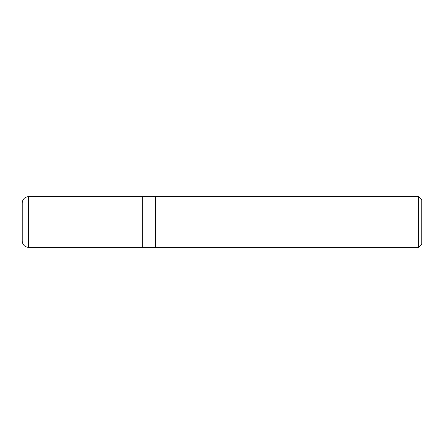 <?xml version="1.0" encoding="UTF-8"?>
<svg xmlns="http://www.w3.org/2000/svg" width="444" height="444" viewBox="0 0 444 444"><rect width="100%" height="100%" fill="white"/><g stroke="black" fill="none" stroke-linecap="round" stroke-linejoin="round"><path stroke-width="0.67" d="M142.713 222L142.713 247.369L142.713 196.631L142.713 222L28.544 222L28.544 196.631L28.544 222L22.2 222L22.2 202.969L22.2 241.031L22.2 222L28.544 222L28.544 196.631L28.544 247.369L28.544 222L28.544 247.369L28.544 222L142.713 222L142.713 247.369L142.713 196.631L142.713 247.369L142.713 222L155.4 222L155.4 196.631L155.4 222L142.713 222M421.8 222L421.8 244.2L421.8 199.8L421.8 222L418.631 222L418.631 196.631L418.631 222L155.4 222L155.4 196.631L155.4 247.369L155.4 222L155.4 247.369L155.4 222L418.631 222L418.631 196.631L418.631 247.369L418.631 222L418.631 247.369L418.631 222L421.8 222L421.8 244.2L421.8 222M421.8 199.8L418.631 196.631L28.544 196.631C24.692 197.003 22.577 199.117 22.2 202.969M421.8 244.2L418.631 247.369L28.544 247.369C24.692 246.997 22.577 244.883 22.2 241.031"/></g></svg>

